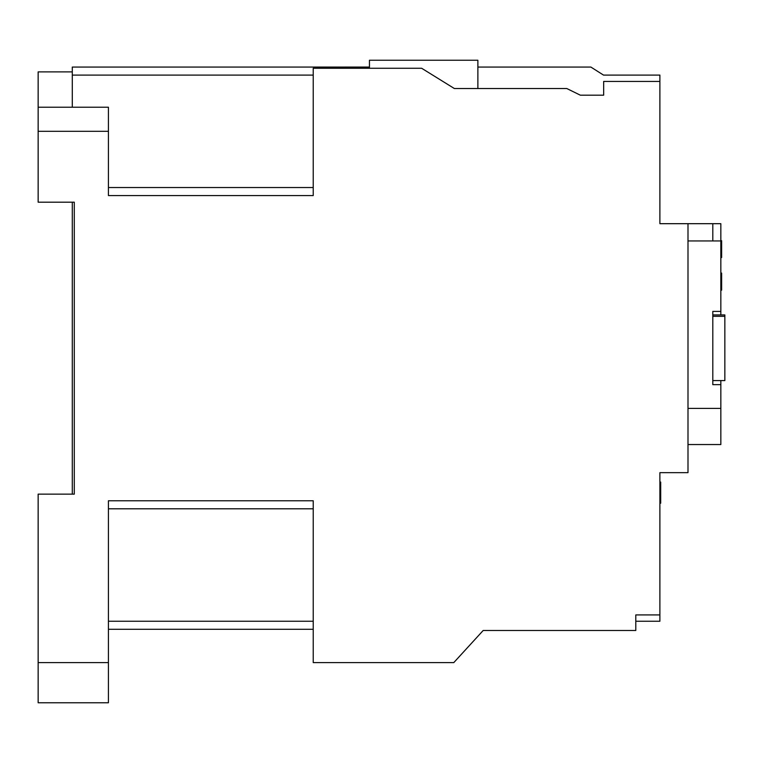 <?xml version="1.0" encoding="UTF-8"?>
<svg xmlns="http://www.w3.org/2000/svg" width="763" height="763" viewBox="0 0 763 763"><rect width="100%" height="100%" fill="white"/><g stroke="black" fill="none" stroke-linecap="round" stroke-linejoin="round"><path stroke-width="1.14" d="M635.798 621.244L659.89 621.244L659.89 472.659L687.997 472.659L687.997 223.683L712.804 223.683L712.804 240.946M720.835 314.938L720.835 311.409L712.804 311.409L712.804 384.657L712.804 311.409L712.804 316.33L724.85 316.33L724.85 380.584L712.804 380.584L712.804 384.657L720.835 384.657L720.835 444.543L687.997 444.543M603.667 81.422L603.667 95.175L603.667 81.422L659.89 81.422L659.89 75.098L603.523 75.098L590.886 67.068L477.876 67.068M369.454 67.068L315.233 67.068L345.353 67.125L345.353 68.269M72.285 107.221L72.285 67.068L315.233 67.068M659.89 81.422L659.89 223.683L687.997 223.683M603.667 95.175L580.319 95.175L566.795 88.527L454.357 88.527L421.653 68.269L313.231 68.269L313.231 195.566L108.422 195.566L108.422 131.322L38.15 131.322L38.15 202.195L74.288 202.195L74.288 494.138L38.15 494.138L38.15 702.761L108.422 702.761L108.422 662.608L38.15 662.608M108.422 629.275L313.231 629.275M659.89 614.921L635.798 614.921L635.798 630.476L483.198 630.476L453.785 662.608L313.231 662.608L313.231 500.766L108.422 500.766L108.422 662.608M108.422 131.322L108.422 107.221L38.15 107.221L38.15 131.322M74.288 202.195L74.288 494.138M313.231 187.536L108.422 187.536M313.231 508.797L108.422 508.797M72.285 71.884L38.15 71.884L38.15 107.221M72.285 202.195L72.285 494.138M712.804 223.683L720.835 223.683L720.835 240.946L687.997 240.946M659.89 503.218L660.691 503.218L660.691 489.608L659.89 489.608M660.691 492.803L659.89 492.803M660.691 496.599L659.89 496.599M660.691 497.228L659.89 497.228M660.691 489.608L660.691 482.063L659.89 482.063M660.691 488.93L659.89 488.93M369.454 68.269L369.454 60.239L477.876 60.239L477.876 88.527M720.835 384.657L720.835 380.584M720.835 240.946L720.835 311.409M720.835 408.405L687.997 408.405M724.85 316.33L724.85 314.938L712.804 314.938M720.835 290.159L721.636 290.159L721.636 285.829L720.835 285.829M721.636 287.994L720.835 287.994M721.636 285.829L721.636 273.078L720.835 273.078M721.636 273.288L720.835 273.288M721.636 280.832L720.835 280.832M721.636 282.854L720.835 282.854M720.835 257.474L721.636 257.474L720.835 257.78M721.636 257.474L721.636 253.459L720.835 253.459M721.636 253.459L721.636 240.698L720.835 240.698M721.636 240.917L720.835 240.917M721.636 249.339L720.835 249.339M108.422 621.244L313.231 621.244M72.285 75.098L313.231 75.098"/></g></svg>
